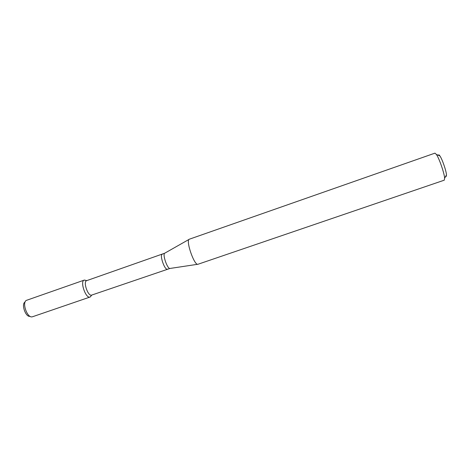 <?xml version="1.0" encoding="UTF-8"?>
<svg xmlns="http://www.w3.org/2000/svg" width="470" height="470" viewBox="0 0 470 470"><rect width="100%" height="100%" fill="white"/><g stroke="black" fill="none" stroke-linecap="round" stroke-linejoin="round"><path stroke-width="0.7" d="M84.224 280.12C79.677 281.195 85.834 298.996 90.07 297.028L91.251 295.73L90.123 297.011C85.787 299.179 79.53 280.608 84.412 280.073L85.957 280.414L84.224 280.12L26.308 300.401C21.855 302.639 27.119 317.861 32.007 316.868L32.559 316.739M91.709 295.084L91.668 295.095C88.078 296.758 82.82 281.565 86.674 280.655L164.676 253.23M198.093 264.222L198.04 264.24C194.427 266.273 185.28 239.829 189.381 239.195L189.428 239.177M444.256 180.175L444.632 178.23C444.373 173.301 439.256 158.496 436.413 154.46L434.956 153.144L189.381 239.195M445.701 176.309L446.159 176.503L446.477 174.916C446.288 170.939 442.217 159.171 439.908 155.928C439.098 154.742 438.61 154.536 438.44 155.312M30.151 316.404L29.863 316.334C25.627 317.174 21.103 304.102 24.951 302.145L25.133 301.91M167.361 269.116L167.332 269.128C164.758 270.456 159.371 254.869 162.209 254.323M197.706 264.281L170.205 268.423C167.59 269.868 161.956 253.583 164.905 253.101L189.093 239.371M86.809 280.608L84.412 280.073M91.803 295.048L90.252 296.952M169.946 268.464L91.668 295.095M444.297 180.169L198.04 264.24M439.908 155.928L436.413 154.46M446.477 174.916L444.632 178.23M90.07 297.028L32.495 316.762"/></g></svg>
